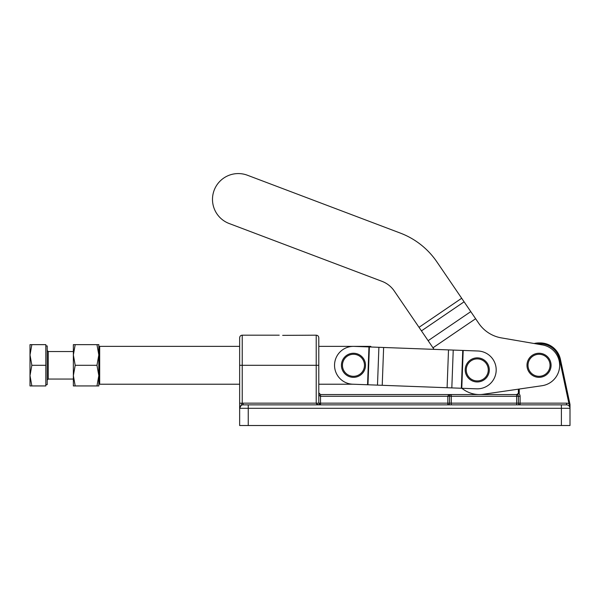<?xml version="1.0" encoding="UTF-8"?>
<svg xmlns="http://www.w3.org/2000/svg" width="600" height="600" viewBox="0 0 600 600"><rect width="100%" height="100%" fill="white"/><g stroke="black" fill="none" stroke-linecap="round" stroke-linejoin="round"><path stroke-width="0.9" d="M364.44 364.358A11.01 11.01 0 0 1 348.795 375.263A11.01 11.01 0 0 1 347.168 356.257A11.01 11.01 0 0 1 364.44 364.358A11.01 11.01 0 0 0 347.168 356.257A11.01 11.01 0 0 0 348.795 375.263A11.01 11.01 0 0 0 364.44 364.358M365.468 364.267A12.045 12.045 0 0 0 346.582 355.418A12.045 12.045 0 0 0 348.353 376.2A12.045 12.045 0 0 0 365.468 364.267A12.045 12.045 0 0 1 348.353 376.2A12.045 12.045 0 0 1 346.582 355.418A12.045 12.045 0 0 1 365.468 364.267M488.235 368.978A11.01 11.01 0 0 1 472.59 379.882A11.01 11.01 0 0 1 470.963 360.877A11.01 11.01 0 0 1 488.235 368.978A11.01 11.01 0 0 0 470.963 360.877A11.01 11.01 0 0 0 472.59 379.882A11.01 11.01 0 0 0 488.235 368.978M489.263 368.888A12.045 12.045 0 0 0 470.37 360.03A12.045 12.045 0 0 0 472.147 380.82A12.045 12.045 0 0 0 489.263 368.888A12.045 12.045 0 0 1 472.147 380.82A12.045 12.045 0 0 1 470.37 360.03A12.045 12.045 0 0 1 489.263 368.888M550.043 365.295A11.01 11.01 0 0 1 533.52 374.827A11.01 11.01 0 0 1 533.52 355.755A11.01 11.01 0 0 1 550.043 365.295A11.01 11.01 0 0 0 533.52 355.755A11.01 11.01 0 0 0 533.52 374.827A11.01 11.01 0 0 0 550.043 365.295M551.07 365.295A12.045 12.045 0 0 0 533.01 354.862A12.045 12.045 0 0 0 533.01 375.728A12.045 12.045 0 0 0 551.07 365.295A12.045 12.045 0 0 1 533.01 375.728A12.045 12.045 0 0 1 533.01 354.862A12.045 12.045 0 0 1 551.07 365.295M248.25 404.865L566.558 404.865A3.442 3.442 0 0 1 570 408.308L570 425.513L570 406.132L570 408.308L239.647 408.308L239.647 425.513L248.25 425.513L248.25 408.308L248.25 425.513L561.398 425.513L561.398 408.308L561.398 425.513L570 425.513L239.647 425.513L239.647 408.308L570 408.308A3.442 3.442 0 0 0 566.558 404.865L561.398 404.865L561.398 408.308L561.398 404.865L248.25 404.865L248.25 408.308L248.25 404.865L243.09 404.865A3.442 3.442 0 0 0 239.647 408.308L239.647 365.295L242.235 365.295L242.235 403.215L239.647 408.308A3.442 3.442 0 0 1 243.09 404.865L248.25 404.865L243.09 404.865L243.09 403.147L243.09 404.865M318.795 365.295L318.795 403.147L243.09 403.147A5.16 5.16 0 0 0 242.235 403.215A5.16 5.16 0 0 1 243.09 403.147L316.215 403.147C316.478 404.19 317.91 404.76 320.52 404.865C317.91 404.76 316.478 404.19 316.215 403.147L318.795 403.147L318.795 365.295L316.215 365.295L316.215 403.147L316.215 365.295L318.795 365.295L318.795 337.763C318.645 336.195 317.782 335.34 316.215 335.183L316.215 365.295L242.235 365.295L316.215 365.295L316.215 335.183L282.668 335.362M319.778 404.7L320.52 404.865L320.52 394.545L516.66 394.545L516.66 396.263L518.385 396.263A1.718 1.718 0 0 0 516.66 394.545L320.52 394.545L320.52 396.263C319.478 396.053 318.9 394.912 318.795 392.82C318.9 394.912 319.478 396.053 320.52 396.263L320.52 403.147L318.795 403.147L320.52 403.147L320.52 404.865L318.795 403.147M518.257 393.465A1.718 1.718 0 0 0 518.385 392.82L518.385 389.16L518.385 392.82L519.24 392.82A2.58 2.58 0 0 1 519.053 393.787A2.58 2.58 0 0 0 519.24 392.82L518.385 392.82A1.718 1.718 0 0 1 518.257 393.465L519.053 393.787A3.442 3.442 0 0 1 520.102 396.263L520.102 403.147L566.558 403.147A5.16 5.16 0 0 1 568.965 403.74L559.553 359.46A19.785 19.785 0 0 0 540.202 343.785L539.033 343.785A19.785 19.785 0 0 0 536.625 343.935A19.785 19.785 0 0 1 539.033 343.785L539.033 342.93L540.202 342.93L539.033 342.93L539.033 343.785L540.202 343.785L540.202 342.93L540.202 343.785A19.785 19.785 0 0 1 559.553 359.46L560.4 359.28L559.553 359.46L568.965 403.74L569.812 403.567L570 404.46L560.4 359.28A20.648 20.648 0 0 0 540.202 342.93A20.648 20.648 0 0 1 560.4 359.28L569.812 403.567L568.965 403.74L570 406.132L568.965 403.74A5.16 5.16 0 0 0 566.558 403.147L566.558 404.865L566.558 403.147L520.102 403.147L520.102 404.865L520.102 403.147L518.385 403.147L518.385 396.263L518.385 403.147L520.102 403.147L520.102 396.263L516.66 396.263L516.66 394.545A1.718 1.718 0 0 1 518.385 396.263L520.102 396.263A3.442 3.442 0 0 0 519.053 393.787L516.66 394.545L519.053 393.787L518.257 393.465L516.66 394.545M561.398 404.865L566.558 404.865M239.647 365.295L239.647 403.215L242.235 403.215L239.647 403.215L239.647 408.308L242.235 403.215L242.235 365.295L239.647 365.295L239.647 337.763C239.805 336.195 240.667 335.34 242.235 335.183L242.235 365.295L242.235 335.183L279.225 335.183M447.84 396.263L447.84 403.147L449.558 403.147A1.718 1.718 0 0 1 447.84 404.865A1.718 1.718 0 0 0 449.558 403.147L447.84 403.147L447.84 404.865L447.84 403.147L320.52 403.147L447.84 403.147L447.84 396.263L320.52 396.263L447.84 396.263C448.05 395.22 449.197 394.65 451.283 394.545L451.283 396.263L516.66 396.263L516.66 403.147L518.385 403.147A1.718 1.718 0 0 0 520.102 404.865A1.718 1.718 0 0 1 518.385 403.147L516.66 403.147L516.66 396.263L451.283 396.263L451.283 394.545A1.718 1.718 0 0 0 449.558 396.263A1.718 1.718 0 0 1 451.283 394.545C449.197 394.65 448.05 395.22 447.84 396.263L451.283 396.263L451.283 403.147L516.66 403.147L516.66 404.865L516.66 403.147L451.283 403.147L451.283 396.263L449.558 396.263L449.558 403.147L451.283 403.147L451.283 404.865L451.283 403.147L449.558 403.147L449.558 396.263M320.52 394.545L318.795 392.82L318.923 393.465M570 406.132L570 404.46L570 406.132M519.24 392.82L519.24 389.033L519.24 392.82M539.033 342.93A20.648 20.648 0 0 0 534.15 343.507A20.648 20.648 0 0 1 539.033 342.93M436.897 261.9L478.785 323.362A34.41 34.41 0 0 0 501.412 337.897L542.52 344.947A20.648 20.648 0 0 1 542.002 385.725L483.353 394.26A27.532 27.532 0 0 1 461.903 388.275A27.532 27.532 0 0 0 483.353 394.26L542.002 385.725A20.648 20.648 0 0 0 542.52 344.947L501.412 337.897A34.41 34.41 0 0 1 478.785 323.362L470.783 311.625L428.13 340.688L421.447 330.885L394.245 290.97L419.025 327.33L461.678 298.26L436.897 261.9A77.422 77.422 0 0 0 400.312 233.085L247.44 175.245A25.807 25.807 0 0 0 214.163 190.252A25.807 25.807 0 0 0 229.17 223.522L382.05 281.362A25.807 25.807 0 0 1 394.245 290.97A25.807 25.807 0 0 0 382.05 281.362L229.17 223.522A25.807 25.807 0 0 1 214.163 190.252A25.807 25.807 0 0 1 247.44 175.245L400.312 233.085A77.422 77.422 0 0 1 436.897 261.9M434.04 349.358L428.13 340.688L432.975 347.798L475.627 318.728L432.975 347.798L434.04 349.358M464.1 301.815L421.447 330.885L428.13 340.688L470.783 311.625L461.678 298.26L419.025 327.33L421.447 330.885L464.1 301.815M239.647 346.365L99.683 346.365L99.683 384.217L99.683 346.365L98.82 347.228L98.82 354.968L98.82 344.647L96.975 344.647L98.82 354.968L96.975 365.295L75.203 365.295L73.358 375.615L75.203 385.942L73.358 385.942L96.975 385.942L75.203 385.942L73.358 375.615L73.358 385.942L75.203 385.942M73.358 385.942L73.358 354.968L73.358 375.615L75.203 365.295L73.358 354.968L73.358 344.647L73.358 354.968L75.203 344.647L73.358 344.647L98.82 344.647L98.82 354.968L96.975 344.647L75.203 344.647L73.358 354.968L75.203 365.295L96.975 365.295L98.82 354.968L98.82 385.942L98.82 375.615L96.975 365.295L98.82 375.615L96.975 385.942L98.82 385.942L96.975 385.942L98.82 375.615L98.82 383.362L99.683 384.217L239.647 384.217M318.795 346.365L370.673 346.365L370.673 346.995L370.673 346.365L371.325 347.017M463.185 350.445L368.955 346.935L367.545 384.757L352.763 384.21A18.922 18.922 0 0 1 334.553 364.59A18.922 18.922 0 0 1 354.173 346.38L369.382 346.95L367.972 384.772L367.545 384.757L367.972 384.772L369.382 346.95L378.9 347.303L377.49 385.132L367.972 384.772L377.49 385.132L378.9 347.303L383.632 347.483L382.222 385.305L377.49 385.132L382.222 385.305L383.632 347.483L448.507 349.897L447.097 387.728L382.222 385.305L447.097 387.728L448.507 349.897L453.232 350.077L451.822 387.9L447.097 387.728L451.822 387.9L453.232 350.077L462.757 350.43L461.34 388.26L451.822 387.9L461.34 388.26L462.757 350.43L463.185 350.445L461.775 388.275L461.34 388.26L461.775 388.275L463.185 350.445L477.967 351A18.922 18.922 0 0 1 496.178 370.62A18.922 18.922 0 0 1 476.558 388.822L461.775 388.275L476.558 388.822A18.922 18.922 0 0 0 496.178 370.62A18.922 18.922 0 0 0 477.967 351M368.955 346.935L354.173 346.38A18.922 18.922 0 0 0 334.553 364.59A18.922 18.922 0 0 0 352.763 384.21L367.545 384.757L368.955 346.935L354.173 346.38M367.545 384.757L352.763 384.21M45.832 384.653L47.205 384.653L47.205 345.938L45.832 345.938M30 385.942L30 344.647L45.832 344.647L31.845 344.647L30 354.968L31.845 365.295L30 375.615L31.845 385.942L45.832 385.942L45.832 365.295L31.845 365.295L45.832 365.295L45.832 344.647L45.832 385.942L30 385.942L31.845 385.942L30 375.615L30 385.942L31.845 385.942M30 375.615L31.845 365.295L30 354.968L30 375.615M30 354.968L31.845 344.647L30 344.647L30 354.968M47.205 384.653L47.205 345.938L47.205 384.653M73.358 379.058L48.24 379.058L48.24 351.532L48.24 379.058L47.205 380.093M98.82 385.942L96.975 385.942M47.205 350.498L48.24 351.532L73.358 351.532L73.358 375.615M98.82 350.392L98.82 354.968M318.945 393.518L318.795 392.82M450.585 394.688L451.283 394.545M353.115 384.217L318.795 384.217"/></g></svg>
